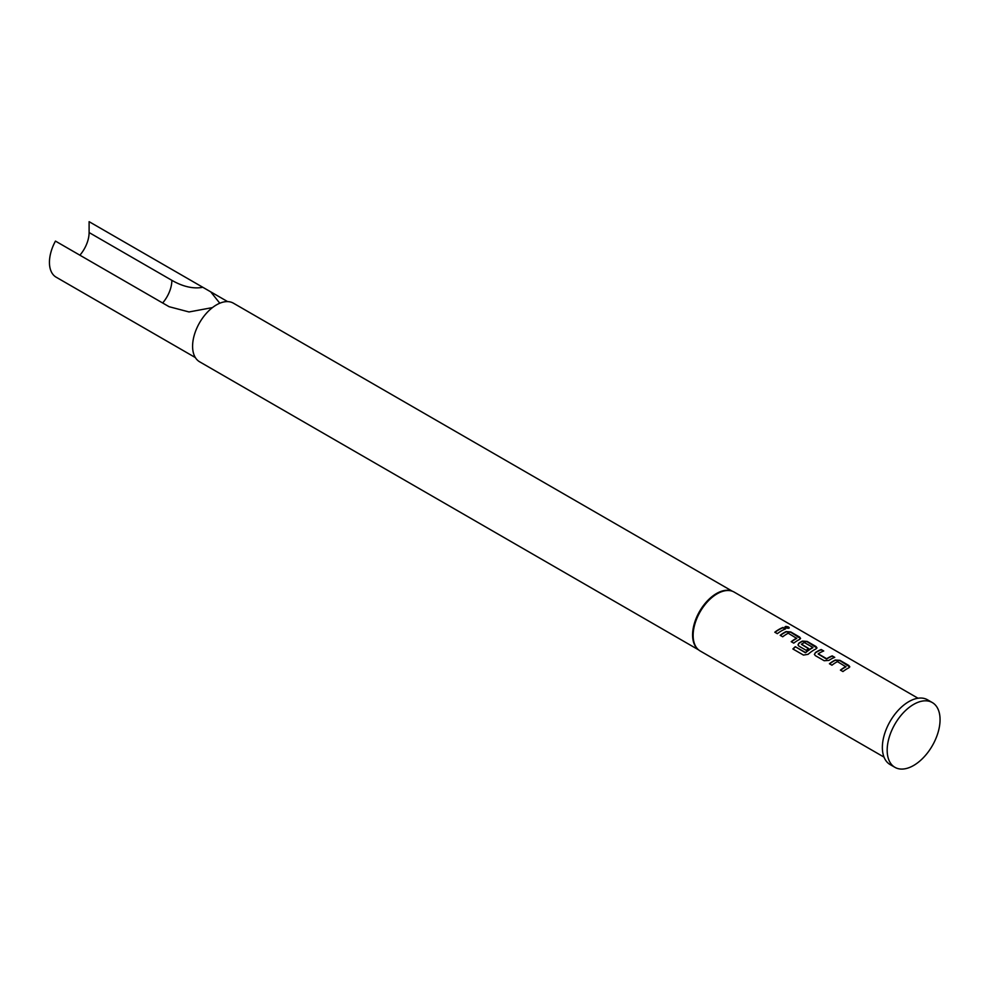 <?xml version="1.0" encoding="UTF-8"?>
<svg xmlns="http://www.w3.org/2000/svg" width="989" height="989" viewBox="0 0 989 989"><rect width="100%" height="100%" fill="white"/><g stroke="black" fill="none" stroke-linecap="round" stroke-linejoin="round"><path stroke-width="1.48" d="M789.185 628.015L788.517 627.36C785.526 626.358 784.537 626.581 785.55 628.04M785.612 627.743C788.641 628.608 789.642 628.386 788.604 627.051C785.6 626.049 784.598 626.272 785.612 627.743L784.957 626.865M789.271 627.867L788.604 627.051M849.749 666.945L839.921 660.652L835.26 660.306A33.651 19.434 120 0 0 833.529 661.233A33.651 19.434 120 0 0 829.61 663.866M845.954 666.549A33.997 19.632 120 0 0 844.544 667.315A33.997 19.632 120 0 0 840.427 670.109L842.949 671.556A33.997 19.632 120 0 1 847.066 668.774A33.997 19.632 120 0 1 848.822 667.835L849.774 666.796L848.797 665.461L839.97 660.355L835.272 660.022A33.997 19.632 120 0 0 833.529 660.949A33.997 19.632 120 0 0 829.412 663.743L831.934 665.201A33.997 19.632 120 0 1 836.051 662.407A33.997 19.632 120 0 1 837.46 661.641L845.941 666.833A33.651 19.434 120 0 0 844.544 667.587A33.651 19.434 120 0 0 840.638 670.221M823.392 651.108L821.167 649.822A33.651 19.434 120 0 0 817.124 651.763A33.651 19.434 120 0 0 815.356 652.851L814.392 654.359L815.356 655.633L824.196 660.726L828.881 660.405A33.997 19.632 120 0 1 830.661 659.304A33.997 19.632 120 0 1 834.753 657.351L832.231 655.892A33.997 19.632 120 0 0 828.139 657.846A33.997 19.632 120 0 0 826.693 658.723L818.2 653.828A33.997 19.632 120 0 1 819.646 652.938A33.997 19.632 120 0 1 823.726 650.985L821.204 649.526A33.997 19.632 120 0 0 817.124 651.479A33.997 19.632 120 0 0 815.332 652.579M834.419 657.475L832.182 656.189A33.651 19.434 120 0 0 828.139 658.118A33.651 19.434 120 0 0 826.705 658.995L826.693 658.723M816.939 648.005L807.111 641.713L802.45 641.354A33.651 19.434 120 0 0 800.719 642.281A33.651 19.434 120 0 0 798.951 643.382L797.999 645.001M812.871 647.449L812.859 647.733A33.651 19.434 120 0 0 811.462 648.487A33.651 19.434 120 0 0 805.676 652.653L795.292 646.695A33.997 19.632 120 0 0 792.881 648.969L803.488 655.089L808.087 654.322A33.997 19.632 120 0 1 814.256 649.822A33.997 19.632 120 0 1 816.012 648.895L816.963 647.857L815.987 646.509L807.16 641.416L802.462 641.07A33.997 19.632 120 0 0 800.719 642.009A33.997 19.632 120 0 0 798.927 643.11L797.975 644.877L798.951 646.151L806.183 650.329A33.997 19.632 120 0 1 808.693 648.537L801.51 644.185A33.997 19.632 120 0 1 802.957 643.307A33.997 19.632 120 0 1 804.378 642.541L812.871 647.449A33.997 19.632 120 0 0 811.462 648.215A33.997 19.632 120 0 0 805.615 652.419M808.483 648.673L801.51 644.395M800.534 638.535L790.706 632.243L786.032 631.884A33.651 19.434 120 0 0 784.302 632.812A33.651 19.434 120 0 0 780.395 635.445M796.738 638.128A33.997 19.632 120 0 0 795.329 638.894A33.997 19.632 120 0 0 791.212 641.688L793.734 643.147A33.997 19.632 120 0 1 797.851 640.353A33.997 19.632 120 0 1 799.606 639.426L800.558 638.387L799.582 637.04L790.743 631.946L786.057 631.6A33.997 19.632 120 0 0 784.302 632.54A33.997 19.632 120 0 0 780.185 635.321L782.707 636.78A33.997 19.632 120 0 1 786.836 633.998A33.997 19.632 120 0 1 788.245 633.22L796.726 638.412A33.651 19.434 120 0 0 795.329 639.178A33.651 19.434 120 0 0 791.423 641.812M785.204 629.053L782.967 627.768A33.651 19.434 120 0 0 778.924 629.709A33.651 19.434 120 0 0 775.017 632.342M932.318 702.561L927.509 699.792A37.397 21.585 120 0 0 908.804 701.646A37.397 21.585 120 0 0 884.376 734.592A37.397 21.585 120 0 0 890.112 764.559L894.921 767.328A37.397 21.585 120 0 0 913.613 765.486A37.397 21.585 120 0 0 938.042 732.528A37.397 21.585 120 0 0 932.318 702.561A37.397 21.585 120 0 0 913.613 704.415A37.397 21.585 120 0 0 889.185 737.374A37.397 21.585 120 0 0 894.921 767.328M918.015 698.234L734.184 592.102A33.997 19.632 120 0 0 731.934 591.101A33.997 19.632 120 0 0 717.186 593.783A33.997 19.632 120 0 0 695.588 621.797A33.997 19.632 120 0 0 698.197 649.526A33.997 19.632 120 0 0 700.187 650.985L884.018 757.117M781.446 630.883A33.997 19.632 120 0 0 777.329 633.677L774.807 632.218A33.997 19.632 120 0 1 778.924 629.424A33.997 19.632 120 0 1 783.004 627.471L785.538 628.93A33.997 19.632 120 0 0 781.446 630.883M731.551 590.989A33.824 19.533 120 0 0 731.18 590.866A33.824 19.533 120 0 0 716.506 593.524A33.824 19.533 120 0 0 695.02 621.413A33.824 19.533 120 0 0 697.616 648.994A33.824 19.533 120 0 0 697.913 649.254M212.45 307.604L189.023 311.955L169.094 306.701L55.458 241.093A32.291 18.643 120 0 0 56.138 277.18L195.328 357.548M732.404 591.261L233.416 303.19A33.824 19.533 120 0 0 216.504 304.859A33.824 19.533 120 0 0 194.413 334.665A33.824 19.533 120 0 0 199.593 361.776L698.58 649.86M162.653 302.98A23.798 13.735 120 0 0 171.863 280.332L89.109 232.551L89.109 221.672L210.731 291.854L219.645 303.03M89.109 232.551A23.798 13.735 -60 0 1 79.886 255.199M805.343 652.703L795.292 646.695M795.354 646.93A33.651 19.434 120 0 0 793.079 649.068M826.371 659.008L818.2 654.026M815.356 652.851L814.404 654.471M202.745 287.28A78.193 45.148 60 0 1 171.863 280.332M210.731 291.854L227.631 301.608M731.18 590.866L731.934 591.101"/></g></svg>

